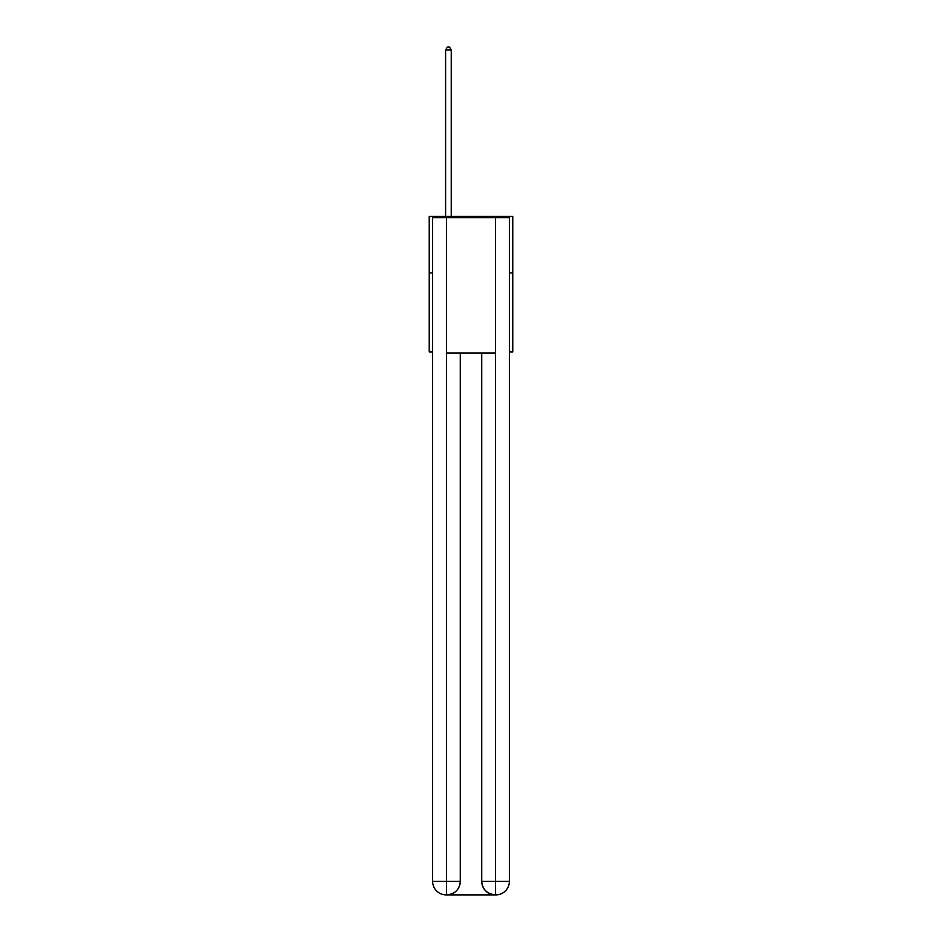 <?xml version="1.0" encoding="UTF-8"?>
<svg xmlns="http://www.w3.org/2000/svg" width="942" height="942" viewBox="0 0 942 942"><rect width="100%" height="100%" fill="white"/><g stroke="black" fill="none" stroke-linecap="round" stroke-linejoin="round"><path stroke-width="1.41" d="M432.625 272.909L429.234 272.909L429.234 216.472L512.766 216.472L512.766 351.931L509.375 351.931M429.234 272.909L429.234 351.931L432.625 351.931M512.766 272.909L509.375 272.909M446.167 894.9A13.541 13.541 0 0 1 432.625 881.359L460.273 881.359L460.273 353.062L460.273 881.359A13.541 13.541 0 0 1 446.732 894.9L446.167 894.9A13.541 13.541 0 0 1 432.625 881.359L432.625 217.602L446.508 217.602L446.508 353.062L495.492 353.062L495.492 217.602L446.508 217.602M495.492 217.602L509.375 217.602L509.375 881.359A13.541 13.541 0 0 1 495.833 894.9L495.268 894.9A13.541 13.541 0 0 1 481.727 881.359L481.727 353.062L481.727 881.359C482.41 889.342 486.932 893.852 495.268 894.9L446.732 894.9C455.104 894.029 459.625 889.507 460.273 881.359M481.727 881.359L495.492 881.359L495.598 894.9M446.508 353.062L446.508 894.9M451.242 216.472L451.242 50.032L445.601 50.032L445.601 216.472M445.601 50.032L447.297 47.1L449.558 47.1L451.242 50.032M495.492 353.062L495.492 881.359L509.375 881.359"/></g></svg>
